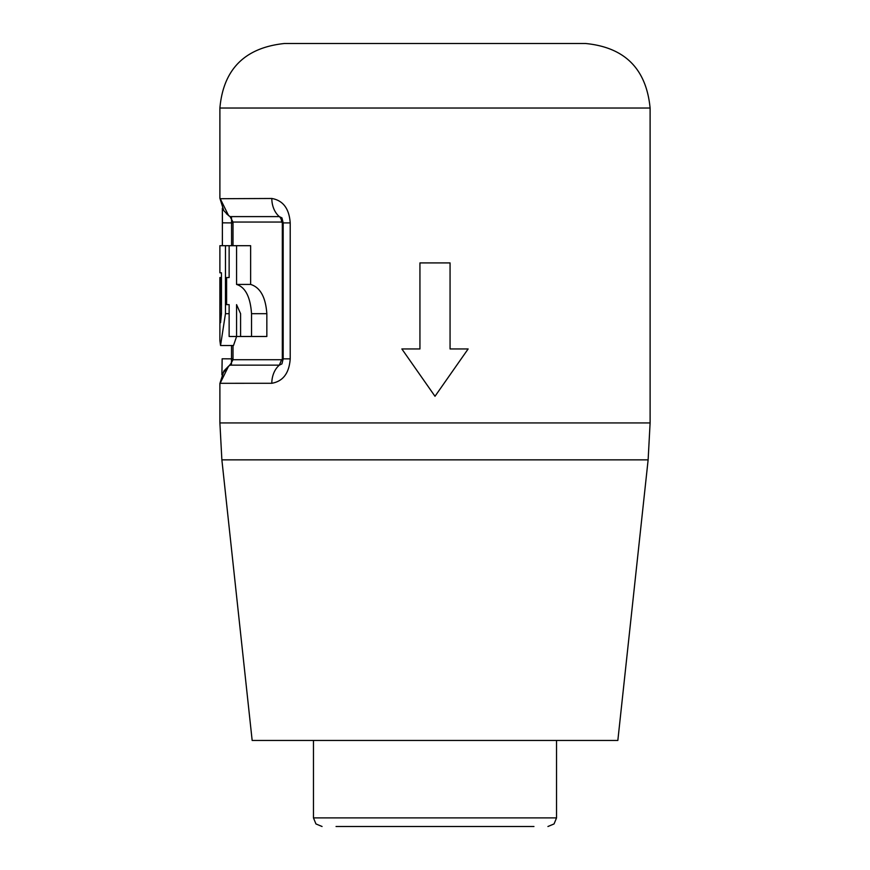 <?xml version="1.0" encoding="UTF-8"?>
<svg xmlns="http://www.w3.org/2000/svg" width="870" height="870" viewBox="0 0 870 870"><rect width="100%" height="100%" fill="white"/><g stroke="black" fill="none" stroke-linecap="round" stroke-linejoin="round"><path stroke-width="1.3" d="M252.159 740.457L617.841 740.457L648.128 459.86L221.872 459.86L252.159 740.457M220.926 198.708L271.821 198.48C283.044 200.448 289.177 208.582 290.21 222.905L290.21 358.853C289.177 373.176 283.044 381.31 271.821 383.278L220.36 383.311M220.143 383.278L228.582 366.172L230.039 365.15L233.019 359.712L281.608 359.712L283.74 358.853M219.892 108.032C223.362 69.198 244.872 47.687 284.425 43.5L585.575 43.5C624.78 47.328 646.29 68.839 650.107 108.032L219.892 108.032L219.892 198.273L223.786 210.627L228.625 215.619M220.143 198.48L228.582 215.586L230.039 216.608L233.019 222.046L233.019 245.699M230.039 216.608L279.346 216.608L281.956 217.892L283.174 222.905L290.21 222.905M271.821 198.48A21.511 16.323 -90 0 0 279.346 216.608A6.449 4.894 90 0 1 281.608 222.046L282.326 222.905L282.326 358.853M290.21 358.853L283.174 358.853L281.923 363.899L279.346 365.15L230.039 365.15M225.46 245.699L225.46 313.678L220.545 345.51L233.497 345.51L236.596 336.483L240.588 336.483L240.588 313.678L236.564 304.641L236.564 336.483L229.136 336.483L229.136 304.641L226.613 304.641L226.613 277.541L229.136 277.541L229.136 245.699L219.892 245.699L219.892 272.81L221.448 272.81L221.448 313.678L220.545 322.716L220.034 313.678L221.448 313.678M233.019 345.51L233.019 359.712M240.588 336.483L266.84 336.483L266.84 313.678C265.665 297.17 260.26 287.426 250.636 284.425L250.636 245.699L229.136 245.699M220.545 345.51L219.892 340.735L219.892 277.541L220.926 277.541L220.926 304.641L220.034 304.641L220.034 313.678M221.904 374.796L222.144 358.799L231.518 358.853L231.529 345.51M231.594 245.699L231.54 217.739M222.35 208.256L222.405 245.699M222.176 358.799L221.904 374.274L231.474 362.975L231.518 358.853L233.019 358.853M231.616 222.905L222.448 222.84L222.361 208.289M236.564 245.699L236.564 284.425C245.383 287.209 250.364 296.953 251.528 313.678L251.528 336.483M236.564 284.425L250.636 284.425M401.864 348.957L435 396.285L468.136 348.957L450.062 348.957L450.062 262.914L419.938 262.914L419.938 348.957L401.864 348.957M455.434 826.5L362.942 826.5M336.048 826.5L533.952 826.5M525.882 826.5L527.492 826.5M512.441 826.5L508.678 826.5M514.05 826.5L516.736 826.5M521.587 826.5L524.273 826.5M344.118 826.5L353.263 826.5M228.625 366.139L223.873 371.001L219.892 383.474L219.892 422.94L650.107 422.94L648.128 459.86M271.821 383.278A21.511 16.323 -90 0 1 279.346 365.15L281.608 359.712M281.608 222.046L233.019 222.046M225.46 313.678L229.136 313.678M231.474 363.91L231.474 362.975M226.45 213.748L231.202 217.543M233.019 222.905L231.605 222.905M266.84 313.678L251.528 313.678M313.461 740.457L313.461 817.898L556.539 817.898L554.059 823.933L547.937 826.5M219.892 422.94L221.872 459.86M650.107 108.032L650.107 422.94M283.174 358.853L283.174 222.905M222.394 222.84L222.361 245.699M313.461 817.898L315.94 823.933L322.063 826.5M556.539 817.898L556.539 740.457"/></g></svg>
